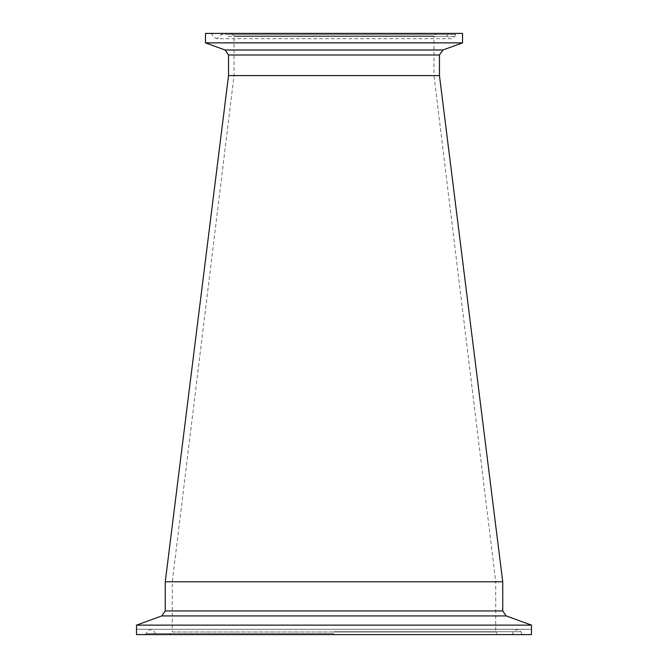 <?xml version="1.0" encoding="UTF-8"?>
<svg xmlns="http://www.w3.org/2000/svg" width="668" height="668" viewBox="0 0 668 668"><rect width="100%" height="100%" fill="white"/><g stroke="black" fill="none" stroke-linecap="round" stroke-linejoin="round"><path stroke-width="0.5" stroke-dasharray="3.34 2.5" d="M436.605 33.4L231.395 33.4L436.605 33.4L433.975 36.022L234.025 36.022L433.975 36.022L433.975 75.584L234.025 75.584L433.975 75.584L234.025 75.584L433.975 75.584L495.723 581.786L172.277 581.786L502.737 581.786L165.263 581.786L495.723 581.786L495.723 631.978L334 631.978L495.723 631.978L498.353 634.6L334 634.6L498.353 634.6M231.395 33.4L234.025 36.022L234.025 75.584L172.277 581.786L172.277 631.978L334 631.978L172.277 631.978L169.647 634.6L531.503 634.6M228.539 75.584L439.46 75.584L228.539 75.584M136.497 625.131L531.503 625.131M136.497 634.6L169.647 634.6M334 634.6L156.746 634.6L334 634.6M228.089 36.414L454.908 36.414L228.089 36.414M234.384 36.414L447.727 36.414L234.384 36.414M431.52 33.4L222.678 33.4L431.52 33.4M462.523 42.869L205.477 42.869M462.523 33.4L205.477 33.4M442.016 33.4L210.696 33.4L442.016 33.4M334 633.565L146.317 633.565L334 633.565M334 631.728L520.906 631.728L334 631.728M165.263 610.944L502.737 610.944M161.765 615.938L506.235 615.938M227.354 34.435L455.751 34.435L227.354 34.435M432.881 34.435L221.116 34.435L432.881 34.435M439.46 54.985L228.539 54.985M442.959 49.991L225.041 49.991M144.756 634.6L146.317 633.565L147.094 631.728L150.751 629.289L531.503 629.281L150.751 629.289L517.249 629.289L520.906 631.728L521.683 633.565L523.244 634.6M511.254 634.6L512.815 633.565L513.6 631.728L517.249 629.289L136.497 629.289L517.249 629.289L150.751 629.289L154.4 631.728L155.185 633.565L156.746 634.6M210.696 33.4L212.249 34.435L213.092 36.414L216.683 38.711L451.317 38.711L454.908 36.414L455.751 34.435L457.304 33.4M222.678 33.4L221.116 34.435L220.273 36.414L216.683 38.711L451.317 38.711L447.727 36.414L446.884 34.435L445.322 33.4"/><path stroke-width="1" d="M165.263 610.944L502.737 610.944L502.737 581.786L165.263 581.786L502.737 581.786L439.46 75.584L439.46 54.985L228.539 54.985L228.539 75.584L439.46 75.584L228.539 75.584L165.263 581.786L165.263 610.944L161.765 615.938L136.497 625.131L136.497 634.6L531.503 634.6L531.503 625.131L136.497 625.131M205.477 42.869L462.523 42.869L462.523 33.4L205.477 33.4L205.477 42.869L225.041 49.991L442.959 49.991L462.523 42.869M502.737 610.944L506.235 615.938L161.765 615.938M506.235 615.938L531.503 625.131M439.46 54.985L442.959 49.991M228.539 54.985L225.041 49.991"/></g></svg>

